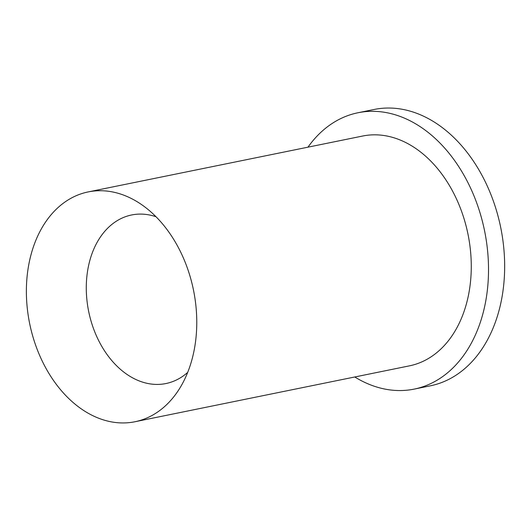<?xml version="1.0" encoding="UTF-8"?>
<svg xmlns="http://www.w3.org/2000/svg" width="531" height="531" viewBox="0 0 531 531"><rect width="100%" height="100%" fill="white"/><g stroke="black" fill="none" stroke-linecap="round" stroke-linejoin="round"><path stroke-width="0.8" d="M31.362 331.032A117.271 83.613 78.5 0 1 88.173 191.923A117.271 83.613 78.5 0 1 140.728 204.017A117.271 83.613 78.5 0 1 191.784 282.631A117.271 83.613 78.5 0 1 178.615 390.059A117.271 83.613 78.5 0 1 134.974 421.74A117.271 83.613 78.5 0 1 31.362 331.032M187.708 372.37A86.015 61.324 78.5 0 1 165.931 383.541A86.015 61.324 78.5 0 1 89.938 317.007A86.015 61.324 78.5 0 1 131.608 214.975A86.015 61.324 78.5 0 1 156.014 216.741M88.173 191.923L362.673 136.029A117.271 83.613 78.5 0 1 466.284 226.73A117.271 83.613 78.5 0 1 409.467 365.846L134.974 421.74M307.967 147.167A141 100.532 78.5 0 1 357.934 112.764A141 100.532 78.5 0 1 482.52 221.832A141 100.532 78.5 0 1 414.207 389.104A141 100.532 78.5 0 1 354.768 376.983M357.934 112.764L374.083 109.479A141 100.532 78.5 0 1 498.662 218.546A141 100.532 78.5 0 1 430.356 385.818L414.207 389.104"/></g></svg>
